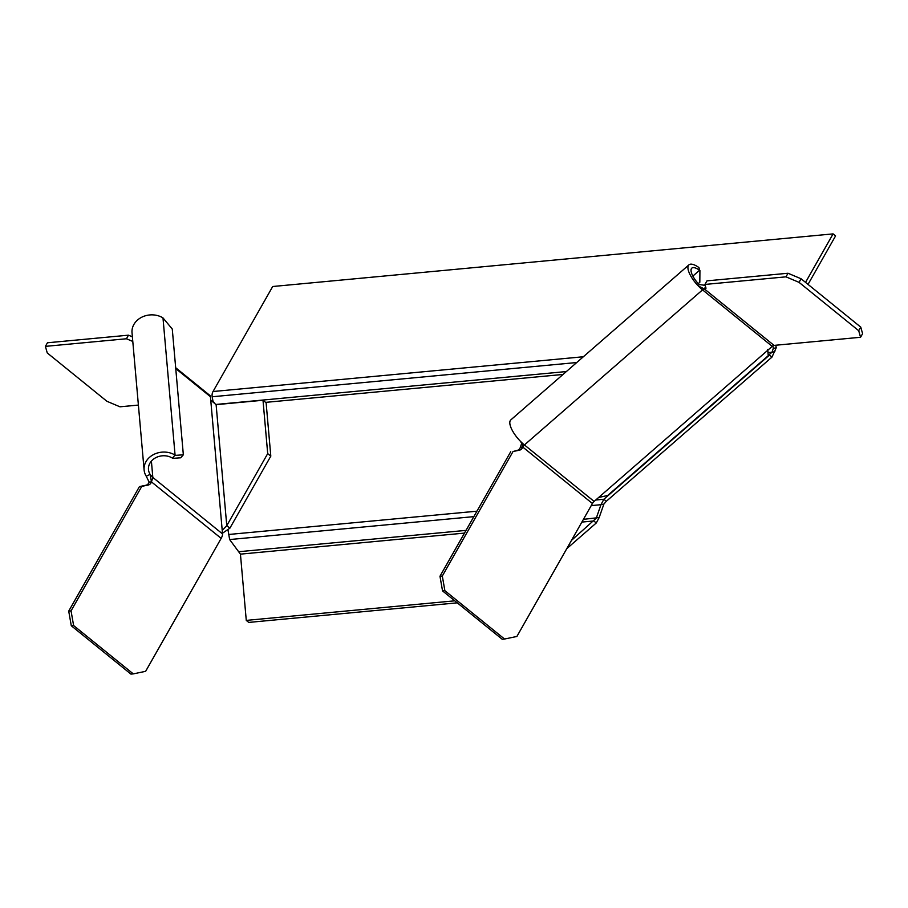 <?xml version="1.0" encoding="UTF-8"?>
<svg xmlns="http://www.w3.org/2000/svg" width="908" height="908" viewBox="0 0 908 908"><rect width="100%" height="100%" fill="white"/><g stroke="black" fill="none" stroke-linecap="round" stroke-linejoin="round"><path stroke-width="1.36" d="M132.795 341.442L126.428 338.763L45.4 346.368L47.25 352.94L106.917 401.291L119.981 406.807L138.391 405.07M132.386 336.823L128.471 335.177L126.428 338.763M128.471 335.177L47.443 342.781L45.4 346.368M175.675 367.717L209.85 395.411A7.9 3.257 129 0 1 210.44 396.705L222.222 530.454L226.773 525.675L267.701 453.614L270.811 456.134L229.883 528.184L226.773 525.675L216.115 404.662L210.747 400.167M221.166 538.365L145.632 671.318L133.283 673.884L73.616 625.544L71.051 610.88L141.784 486.37L139.446 486.597L145.87 485.258A5.266 4.449 84.6 0 0 149.139 482.103L151.466 481.887L221.166 538.365A7.9 3.257 129 0 0 222.528 533.904L222.222 530.454M222.528 533.904L152.828 477.426L150.126 474.396A14.925 12.508 -5 0 1 148.481 469.584A14.925 12.508 -5 0 1 152.782 459.72A14.925 12.508 -5 0 1 172.406 458.097L175.074 455.101A19.306 16.196 175 0 0 149.672 457.201A19.306 16.196 175 0 0 144.111 469.969A19.306 16.196 175 0 0 146.233 476.201L150.126 474.396L151.466 481.887L152.828 477.426L151.398 461.105M144.111 469.969L132.023 332.771A19.306 16.196 -5 0 1 137.585 319.991A19.306 16.196 -5 0 1 162.986 317.902L172.27 329.036L183.348 454.806L175.494 455.362M149.139 482.103L146.233 476.201M151.466 481.887A5.266 4.449 -95.4 0 1 148.208 485.042L141.784 486.37M133.283 673.884L130.945 674.111L71.289 625.76L68.713 611.107L139.446 486.597M71.051 610.88L68.713 611.107M73.616 625.544L71.289 625.76M229.883 528.184L222.471 533.223M270.811 456.134L266.112 402.777L263.002 400.258L267.701 453.614M263.002 400.258L216.115 404.662M183.348 454.806L180.681 457.802L172.838 458.358M519.467 450.186L513.043 451.514L442.31 576.024L444.875 590.688L504.542 639.028L516.89 636.463L592.425 503.509A3.507 1.441 -51 0 1 594.116 501.42L524.427 444.943A19.306 6.889 -131 0 1 520.227 441.084L522.384 444.216L522.724 447.031A5.266 4.449 -95.4 0 1 519.467 450.186L517.129 450.402A5.266 4.449 84.6 0 0 520.386 447.247L521.771 443.025M517.129 450.402L513.043 451.514M510.705 451.741L439.971 576.251L442.31 576.024M439.971 576.251L442.536 590.904L444.875 590.688M442.536 590.904L502.203 639.255L504.542 639.028M598.61 497.516L607.69 495.462L768.281 355.664L767.748 350.272L594.116 501.42M860.75 327.118L858.707 330.705L860.557 337.277L862.6 333.679L860.75 327.118L801.083 278.767L788.019 273.251L706.991 280.856L704.96 284.442L705.913 287.859A5.266 1.793 29.6 0 1 705.879 288.517A5.266 1.793 29.6 0 1 704.347 288.914L698.354 286.02L699.092 284.522A14.925 5.323 -131 0 1 691.056 270.845A14.925 5.323 -131 0 1 691.817 268.144A14.925 5.323 -131 0 1 699.546 270.266L698.944 267.576A19.306 6.889 49 0 0 688.945 264.841A19.306 6.889 49 0 0 687.946 268.325A19.306 6.889 49 0 0 698.354 286.02A19.306 6.889 49 0 0 702.542 289.879L772.231 346.357L767.748 350.272M520.386 447.247L522.724 447.031L592.425 503.509M520.227 441.084A19.306 6.889 -131 0 1 509.831 423.389A19.306 6.889 -131 0 1 510.818 419.905L688.945 264.841M860.557 337.277L774.036 345.392A3.507 1.441 -51 0 0 772.231 346.357M522.724 447.031A3.507 1.441 129 0 1 524.427 444.943L702.542 289.879A3.507 1.441 129 0 1 704.347 288.914L705.595 286.712M699.092 284.522L705.21 285.339M858.707 330.705L799.04 282.354L785.987 276.838L704.96 284.442M788.019 273.251L785.987 276.838M801.083 278.767L799.04 282.354M698.252 283.625L699.83 282.252L699.92 270.527M228.067 530.306L229.645 539.556L240.438 554.141L246.272 620.391L248.758 622.411L457.269 602.833M571.45 540.419L596.284 518.15L600.96 504.689L603.877 504.088L599.189 517.537L583.413 519.353M599.189 517.537L596.284 522.974L566.751 548.693M581.869 522.077L593.798 520.965L596.284 522.974M605.364 500.467L603.865 499.264L769.496 355.062L771.982 357.082L606.351 501.273L605.364 500.467M606.351 501.273L603.877 504.088M591.221 505.608L600.96 504.689L603.865 499.264L595.727 500.024M583.356 356.753L213.039 391.518A7.026 5.936 -95.4 0 0 212.2 396.762L212.937 400.995L215.559 404.469M772.878 345.869L773.321 348.388L776.238 347.787L771.982 357.082M774.887 351.646L771.982 352.259L773.321 348.388M213.039 391.518L272.706 286.508L833.09 233.889L835.576 235.91L808.029 284.397M776.238 347.787L775.784 345.233M768.543 355.153L771.982 352.259L768.27 352.599M805.544 282.377L833.09 233.889M246.272 620.391L454.772 600.824M175.755 368.591L210.44 396.705M145.87 485.258L148.208 485.042M175.074 455.101L162.986 317.902M774.036 345.392L704.347 288.914M692.861 276.089L699.546 270.266M466.031 530.374L238.804 551.712M473.84 516.629L229.645 539.556M464.487 533.098L240.438 554.141M212.2 396.762L576.716 362.53M566.354 371.554L215.605 404.491M265.613 402.369L563.028 374.448M228.441 534.506L476.938 511.181M767.975 351.26L767.669 349.387"/></g></svg>
